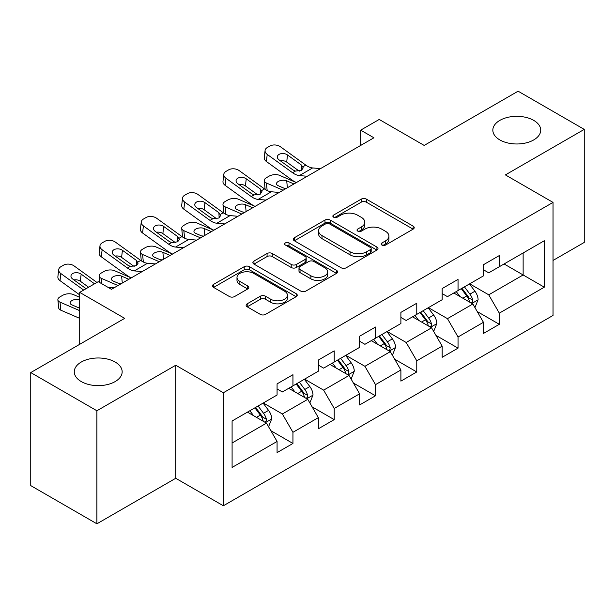 <?xml version="1.0" encoding="UTF-8"?>
<svg xmlns="http://www.w3.org/2000/svg" width="615" height="615" viewBox="0 0 615 615"><rect width="100%" height="100%" fill="white"/><g stroke="black" fill="none" stroke-linecap="round" stroke-linejoin="round"><path stroke-width="0.92" d="M381.923 245.07A2.568 1.484 0 0 0 385.559 245.07L413.149 229.134A3.675 2.122 0 0 0 414.226 227.635A3.675 2.122 0 0 0 413.149 226.136L366.402 199.152A3.675 2.122 0 0 0 361.213 199.152L333.614 215.081A2.568 1.484 0 0 0 332.861 216.126A2.568 1.484 0 0 0 333.614 217.18A2.568 1.484 0 0 0 337.251 217.18L340.825 215.119A11.754 6.788 0 0 1 357.446 215.119L361.343 217.364A11.754 6.788 0 0 1 364.78 222.161A11.754 6.788 0 0 1 361.343 226.966L357.769 229.026A2.568 1.484 0 0 0 357.015 230.071A2.568 1.484 0 0 0 357.769 231.125A2.568 1.484 0 0 0 361.405 231.125L364.979 229.064A11.754 6.788 0 0 1 381.6 229.064L385.49 231.309A11.754 6.788 0 0 1 388.934 236.106A11.754 6.788 0 0 1 385.49 240.903L381.923 242.971A2.568 1.484 0 0 0 381.169 244.017A2.568 1.484 0 0 0 381.923 245.07L381.923 242.971M115.151 362.035A23.947 13.822 0 0 0 89.052 359.037A23.947 13.822 0 0 0 74.269 371.806A23.947 13.822 0 0 0 81.288 381.584A23.947 13.822 0 0 0 107.379 384.583A23.947 13.822 0 0 0 122.162 371.806A23.947 13.822 0 0 0 115.151 362.035M533.712 120.379A23.947 13.822 0 0 0 507.621 117.38A23.947 13.822 0 0 0 492.838 130.149A23.947 13.822 0 0 0 499.849 139.928A23.947 13.822 0 0 0 525.948 142.926A23.947 13.822 0 0 0 540.731 130.149A23.947 13.822 0 0 0 533.712 120.379M247.199 303.802A3.675 2.122 0 0 0 246.123 305.301A3.675 2.122 0 0 0 247.199 306.8L260.314 314.373A3.675 2.122 0 0 0 265.511 314.373L296.153 296.684A3.675 2.122 0 0 0 297.23 295.185A3.675 2.122 0 0 0 296.153 293.686L249.406 266.695A3.675 2.122 0 0 0 244.217 266.695L213.566 284.391A3.675 2.122 0 0 0 212.49 285.89A3.675 2.122 0 0 0 213.566 287.389L229.41 296.53A3.675 2.122 0 0 0 234.607 296.53L247.722 288.965A3.675 2.122 0 0 0 248.798 287.459A3.675 2.122 0 0 0 247.722 285.96L239.865 281.424A9.825 5.673 0 0 1 236.99 277.419A9.825 5.673 0 0 1 243.048 272.176A9.825 5.673 0 0 1 253.757 273.406L284.53 291.172A9.825 5.673 0 0 1 287.413 295.185A9.825 5.673 0 0 1 281.347 300.428A9.825 5.673 0 0 1 270.638 299.197L265.511 296.23A3.675 2.122 0 0 0 260.314 296.23L247.199 303.802L247.199 306.8M553.031 260.453L584.25 242.425L584.25 129.388L518.107 91.197L424.181 145.424L379.201 119.456L360.682 130.149L373.912 137.791L111.446 289.319L98.216 281.685L79.696 292.379L79.696 344.315M96.893 410.759L96.893 523.803L175.736 478.278L175.736 365.241L96.893 410.759L30.75 372.575L124.676 318.347L79.696 292.379M175.736 365.241L223.36 392.739L553.031 202.404L553.031 315.441L223.36 505.776L223.36 392.739M584.25 129.388L505.407 174.906L553.031 202.404M341.087 267.748A3.675 2.122 0 0 0 346.276 267.748L376.918 250.051A3.675 2.122 0 0 0 377.994 248.552A3.675 2.122 0 0 0 376.918 247.053L330.178 220.062A3.675 2.122 0 0 0 324.981 220.062L294.339 237.759A3.675 2.122 0 0 0 293.263 239.258A3.675 2.122 0 0 0 294.339 240.757L341.087 267.748M286.406 245.623A2.568 1.484 0 0 1 289.012 245.985L289.012 242.933L336.536 270.369A3.675 2.122 0 0 1 337.612 271.868A3.675 2.122 0 0 1 336.536 273.368L305.893 291.064A3.675 2.122 0 0 1 300.697 291.064L253.957 264.073L253.957 261.075A3.675 2.122 0 0 0 252.88 262.574A3.675 2.122 0 0 0 253.957 264.073M253.957 261.075L267.071 253.503A3.675 2.122 0 0 1 272.261 253.503L291.218 264.45A3.675 2.122 0 0 0 296.415 264.45L305.117 259.422A3.675 2.122 0 0 0 306.193 257.923A3.675 2.122 0 0 0 305.117 256.424L285.375 245.031A2.568 1.484 0 0 1 284.622 243.978A2.568 1.484 0 0 1 286.213 242.61A2.568 1.484 0 0 1 289.012 242.933M96.893 523.803L30.75 485.612L30.75 372.575M270.854 430.7L292.948 443.453L292.948 432.299L318.347 417.639L318.347 428.786L334.222 419.622L334.222 408.468L359.621 393.808L359.621 404.954L375.496 395.791L375.496 384.644L400.895 369.976L400.895 381.131L416.77 371.96L416.77 360.813L442.17 346.145L442.17 357.3L458.044 348.136L458.044 336.982L483.444 322.314L483.444 333.468L499.319 324.305L499.319 313.15L544.298 287.182L544.298 240.749L523.134 252.965L523.134 274.966L544.298 287.182M292.948 443.453L277.073 452.617L277.073 441.462L232.093 467.431L232.093 420.998L277.073 395.03L277.073 383.875L292.948 374.712L292.948 385.859L318.347 371.199L318.347 360.044L334.222 350.881L334.222 362.035L359.621 347.367L359.621 336.221L375.496 327.049L375.496 338.204L400.895 323.536L400.895 312.389L416.77 303.226L416.77 314.373L442.17 299.713L442.17 288.558L458.044 279.394L458.044 290.541L483.444 275.881L483.444 264.727L499.319 255.563L499.319 266.718L544.298 240.749M288.712 388.303L307.761 399.304L282.362 413.972L263.312 402.971M277.073 388.918L282.362 391.97L292.948 385.859M282.362 413.972L292.948 432.299M307.761 399.304L318.347 417.639M329.986 364.48L349.036 375.473L323.636 390.141L304.586 379.14M318.347 365.087L323.636 368.147L334.222 362.035M323.636 390.141L334.222 408.468M349.036 375.473L359.621 393.808M371.26 340.649L390.31 351.649L364.91 366.309L345.861 355.309M359.621 341.256L364.91 344.315L375.496 338.204M364.91 366.309L375.496 384.644M390.31 351.649L400.895 369.976M412.534 316.817L431.584 327.818L406.184 342.478L387.135 331.485M400.895 317.432L406.184 320.484L416.77 314.373M406.184 342.478L416.77 360.813M431.584 327.818L442.17 346.145M453.809 292.986L472.866 303.987L447.466 318.655L428.409 307.654M442.17 293.601L447.466 296.653L458.044 290.541M447.466 318.655L458.044 336.982M472.866 303.987L483.444 322.314M504.085 263.966L523.134 274.966L488.74 294.823L469.683 283.822M483.444 269.77L488.74 272.822L499.319 266.718M488.74 294.823L499.319 313.15M175.736 478.278L223.36 505.776M360.682 130.149L360.682 145.424M232.093 442.992L266.487 423.135L247.438 412.135M266.487 423.135L277.073 441.462M477.225 311.551L499.319 324.305M435.95 335.375L458.044 348.136M394.676 359.206L416.77 371.96M353.402 383.037L375.496 395.791M312.128 406.869L334.222 419.622M382.945 245.431L385.49 243.963A11.754 6.788 0 0 0 388.934 239.166L388.934 236.106M364.78 222.161L364.78 225.221A11.754 6.788 0 0 1 361.343 230.018L358.799 231.486M413.103 229.164L366.402 202.204A3.675 2.122 0 0 0 361.213 202.204L334.645 217.541M376.872 250.082L330.178 223.122A3.675 2.122 0 0 0 324.981 223.122L294.385 240.788M370.43 249.605A2.568 1.484 0 0 0 371.183 248.552A2.568 1.484 0 0 0 370.43 247.507L329.394 223.814A2.568 1.484 0 0 0 325.758 223.814L321.999 225.989A11.754 6.788 0 0 0 318.555 230.786A11.754 6.788 0 0 0 321.999 235.583L350.043 251.773A11.754 6.788 0 0 0 366.663 251.773L370.43 249.605L370.43 252.657A2.568 1.484 0 0 0 371.183 251.612L371.183 248.552M318.555 230.786L318.555 233.838A11.754 6.788 0 0 0 321.999 238.635L321.999 235.583M370.43 252.657L366.663 254.833A11.754 6.788 0 0 1 350.043 254.833L321.999 238.635M254.003 264.096L267.071 256.555L267.071 253.503M306.193 257.923L306.193 260.983A3.675 2.122 0 0 1 305.117 262.482L296.415 267.502A3.675 2.122 0 0 1 291.218 267.502L272.261 256.555A3.675 2.122 0 0 0 267.071 256.555M289.012 245.985L336.49 273.398M310.89 275.804A9.825 5.673 0 0 0 321.599 277.034A9.825 5.673 0 0 0 327.664 271.792A9.825 5.673 0 0 0 324.789 267.786L313.942 261.521A3.675 2.122 0 0 0 308.753 261.521L300.051 266.549A3.675 2.122 0 0 0 298.975 268.048A3.675 2.122 0 0 0 300.051 269.547L310.89 275.804L310.89 278.856A9.825 5.673 0 0 0 321.599 280.086A9.825 5.673 0 0 0 327.664 274.851L327.664 271.792M298.975 268.048L298.975 271.1A3.675 2.122 0 0 0 300.051 272.599L300.051 269.547M310.89 278.856L300.051 272.599M287.413 295.185L287.413 298.237A9.825 5.673 0 0 1 281.347 303.479A9.825 5.673 0 0 1 270.638 302.249L265.511 299.29A3.675 2.122 0 0 0 260.314 299.29L247.253 306.831M236.99 277.419L236.99 280.471A9.825 5.673 0 0 0 239.865 284.484L239.865 281.424M247.668 288.989L239.865 284.484M296.107 296.714L249.406 269.754A3.675 2.122 0 0 0 244.217 269.754L213.62 287.413M474.949 307.608L478.101 299.682A9.917 5.727 -120 0 0 474.934 291.233L469.476 283.946M296.33 182.578L279.625 175.375A7.48 3.744 -5.9 0 0 269.086 176.159L266.441 177.689A7.48 3.744 -5.9 0 0 264.242 180.718A7.48 3.744 -5.9 0 0 266.395 183.009L267.171 190.535M459.959 296.538L456.245 291.587M283.1 190.22L266.395 183.009M471.328 303.103L472.528 301.834L472.743 300.105A9.917 5.727 -120 0 0 469.906 294.139L464.448 286.851M461.965 288.281L468.023 296.368A5.051 2.914 60 0 1 468.938 297.906L472.743 300.105M293.947 183.954L286.69 180.825A5.989 2.998 174.1 0 0 278.257 181.456A5.989 2.998 174.1 0 0 276.504 183.877A5.989 2.998 174.1 0 0 278.226 185.715L285.483 188.843M265.265 189.443A7.48 3.744 174.1 0 1 265.073 188.774L264.242 180.718M286.144 188.467A5.989 2.998 -5.9 0 0 284.184 188.282M461.273 288.681L466.731 295.969A9.917 5.727 60 0 1 469.568 301.934M307.285 176.259L299.397 175.583A18.711 10.801 60 0 1 292.563 172.73L267.225 154.411L266.395 161.507A7.48 4.828 -173.3 0 1 264.258 157.586L265.08 150.483A7.48 4.828 6.7 0 0 267.225 154.411M296.368 182.555A28.059 16.205 60 0 1 291.733 179.834L266.395 161.507M320.515 168.618L312.628 167.941A18.711 10.801 60 0 1 305.786 165.097L280.455 146.77A7.48 4.828 6.7 0 0 269.916 146.032L267.264 147.554A7.48 4.828 6.7 0 0 265.08 150.483M301.673 170.232L301.458 165.058L303.226 167.818L301.481 170.347L295.408 171.085L292.994 169.948L279.056 159.869A5.989 3.859 -173.3 0 1 277.342 156.733A5.989 3.859 -173.3 0 1 279.087 154.388A5.989 3.859 -173.3 0 1 287.52 154.98L286.69 162.076L299.267 171.17M286.69 162.076A5.989 3.859 6.7 0 0 280.294 160.761M301.458 165.058L287.52 154.98M433.675 331.439L436.827 323.505A9.917 5.727 -120 0 0 433.66 315.065L428.201 307.777M255.056 206.409L238.351 199.199A7.48 3.744 -5.9 0 0 227.811 199.99L225.159 201.52A7.48 3.744 -5.9 0 0 222.968 204.549A7.48 3.744 -5.9 0 0 225.121 206.84L225.897 214.366M418.684 320.361L414.971 315.41M241.826 214.051L225.121 206.84M430.054 326.934L431.253 325.658L431.469 323.928A9.917 5.727 -120 0 0 428.632 317.97L423.174 310.675M420.691 312.113L426.749 320.2A5.051 2.914 60 0 1 427.663 321.73L431.469 323.928M252.673 207.785L245.416 204.657A5.989 2.998 174.1 0 0 236.983 205.287A5.989 2.998 174.1 0 0 235.23 207.709A5.989 2.998 174.1 0 0 236.952 209.538L244.209 212.675M223.991 213.274A7.48 3.744 174.1 0 1 223.799 212.606L222.968 204.549M244.862 212.29A5.989 2.998 -5.9 0 0 242.91 212.114M419.999 312.512L425.457 319.8A9.917 5.727 60 0 1 428.294 325.766M392.401 355.27L395.553 347.337A9.917 5.727 -120 0 0 392.385 338.896L386.927 331.608M213.782 230.241L197.077 223.03A7.48 3.744 -5.9 0 0 186.537 223.822L183.885 225.351A7.48 3.744 -5.9 0 0 181.694 228.38A7.48 3.744 -5.9 0 0 183.847 230.671L184.623 238.189M377.41 344.192L373.697 339.242M200.552 237.874L183.847 230.671M388.78 350.758L389.979 349.489L390.194 347.759A9.917 5.727 -120 0 0 387.358 341.794L381.9 334.506M379.417 335.944L385.474 344.031A5.051 2.914 60 0 1 386.389 345.561L390.194 347.759M211.399 231.617L204.142 228.48A5.989 2.998 174.1 0 0 195.708 229.118A5.989 2.998 174.1 0 0 193.956 231.54A5.989 2.998 174.1 0 0 195.678 233.369L202.935 236.498M182.717 237.106A7.48 3.744 174.1 0 1 182.524 236.437L181.694 228.38M203.588 236.122A5.989 2.998 -5.9 0 0 201.635 235.937M378.725 336.344L384.183 343.631A9.917 5.727 60 0 1 387.019 349.597M266.011 200.083L258.123 199.414A18.711 10.801 60 0 1 251.289 196.562L225.951 178.235L225.121 185.338A7.48 4.828 -173.3 0 1 222.984 181.417L223.806 174.314A7.48 4.828 6.7 0 0 225.951 178.235M255.094 206.386A28.059 16.205 60 0 1 250.459 203.657L225.121 185.338M279.241 192.449L271.353 191.772A18.711 10.801 60 0 1 264.512 188.92L239.181 170.601A7.48 4.828 6.7 0 0 228.642 169.855L225.989 171.385A7.48 4.828 6.7 0 0 223.806 174.314M260.399 194.056L260.183 188.89L261.952 191.649L260.207 194.179L254.133 194.917L251.72 193.779L237.782 183.701A5.989 3.859 -173.3 0 1 236.068 180.556A5.989 3.859 -173.3 0 1 237.813 178.219A5.989 3.859 -173.3 0 1 246.246 178.811L245.416 185.907L257.993 195.001M245.416 185.907A5.989 3.859 6.7 0 0 239.02 184.592M260.183 188.89L246.246 178.811M224.736 223.914L216.849 223.237A18.711 10.801 60 0 1 210.015 220.393L184.677 202.066L183.847 209.169A7.48 4.828 -173.3 0 1 181.702 205.241L182.532 198.145A7.48 4.828 6.7 0 0 184.677 202.066M213.82 230.218A28.059 16.205 60 0 1 209.185 227.489L183.847 209.169M237.967 216.28L230.079 215.604A18.711 10.801 60 0 1 223.237 212.752L197.907 194.432A7.48 4.828 6.7 0 0 187.36 193.687L184.715 195.216A7.48 4.828 6.7 0 0 182.532 198.145M219.125 217.887L218.909 212.721L220.677 215.481L218.932 218.002L212.859 218.748L210.445 217.602L196.508 207.524A5.989 3.859 -173.3 0 1 194.794 204.388A5.989 3.859 -173.3 0 1 196.539 202.043A5.989 3.859 -173.3 0 1 204.972 202.643L204.142 209.738L216.718 218.832M204.142 209.738A5.989 3.859 6.7 0 0 197.746 208.424M218.909 212.721L204.972 202.643M351.127 379.094L354.278 371.168A9.917 5.727 -120 0 0 351.111 362.727L345.653 355.432M172.508 254.072L155.803 246.861A7.48 3.744 -5.9 0 0 145.263 247.653L142.611 249.175A7.48 3.744 -5.9 0 0 140.42 252.212A7.48 3.744 -5.9 0 0 142.572 254.495L143.349 262.021M336.128 368.024L332.423 363.073M159.277 261.706L142.572 254.495M347.506 374.589L348.705 373.32L348.92 371.591A9.917 5.727 -120 0 0 346.084 365.625L340.625 358.337M338.142 359.767L344.2 367.855A5.051 2.914 60 0 1 345.115 369.392L348.92 371.591M170.124 255.44L162.867 252.311A5.989 2.998 174.1 0 0 154.434 252.942A5.989 2.998 174.1 0 0 152.681 255.371A5.989 2.998 174.1 0 0 154.403 257.201L161.66 260.329M141.442 260.929A7.48 3.744 174.1 0 1 141.25 260.268L140.42 252.212M162.314 259.953A5.989 2.998 -5.9 0 0 160.361 259.768M337.45 360.167L342.909 367.463A9.917 5.727 60 0 1 345.745 373.42M309.852 402.925L313.004 394.999A9.917 5.727 -120 0 0 309.837 386.551L304.379 379.263M131.233 277.895L114.528 270.692A7.48 3.744 -5.9 0 0 103.989 271.476L101.337 273.006A7.48 3.744 -5.9 0 0 99.146 276.035A7.48 3.744 -5.9 0 0 101.298 278.326L101.859 283.784M294.854 391.855L291.149 386.904M118.003 285.537L101.298 278.326M306.232 398.42L307.431 397.152L307.646 395.422A9.917 5.727 -120 0 0 304.809 389.456L299.351 382.169M296.868 383.599L302.926 391.686A5.051 2.914 60 0 1 303.841 393.223L307.646 395.422M128.85 279.272L121.593 276.143A5.989 2.998 174.1 0 0 113.16 276.773A5.989 2.998 174.1 0 0 111.407 279.202A5.989 2.998 174.1 0 0 113.129 281.032L120.386 284.161M121.04 283.784A5.989 2.998 -5.9 0 0 119.087 283.6M296.176 383.998L301.634 391.286A9.917 5.727 60 0 1 304.471 397.252M268.578 426.756L271.73 418.823A9.917 5.727 -120 0 0 268.563 410.382L263.105 403.094M79.696 297.299L73.254 294.516A7.48 3.744 -5.9 0 0 62.715 295.308L60.062 296.837A7.48 3.744 -5.9 0 0 57.872 299.866A7.48 3.744 -5.9 0 0 60.024 302.157L60.854 310.214A7.48 3.744 174.1 0 1 58.702 307.923L57.872 299.866M253.58 415.686L249.875 410.728M79.696 310.644L60.024 302.157M79.696 318.347L60.854 310.214M264.957 422.251L266.157 420.983L266.372 419.246A9.917 5.727 -120 0 0 263.535 413.288L258.077 405.992M255.594 407.43L261.652 415.517A5.051 2.914 60 0 1 262.567 417.055L266.372 419.246M79.696 299.743A5.989 2.998 174.1 0 0 71.886 300.604A5.989 2.998 174.1 0 0 70.133 303.026A5.989 2.998 174.1 0 0 71.855 304.863L79.696 308.246M79.696 307.6A5.989 2.998 -5.9 0 0 77.813 307.431M254.902 407.83L260.36 415.117A9.917 5.727 60 0 1 263.197 421.083M183.462 247.745L175.575 247.069A18.711 10.801 60 0 1 168.733 244.224L143.403 225.897L142.572 232.993A7.48 4.828 -173.3 0 1 140.428 229.072L141.258 221.977A7.48 4.828 6.7 0 0 143.403 225.897M172.546 254.041A28.059 16.205 60 0 1 167.91 251.32L142.572 232.993M196.692 240.104L188.805 239.435A18.711 10.801 60 0 1 181.963 236.583L156.633 218.256A7.48 4.828 6.7 0 0 146.086 217.518L143.441 219.048A7.48 4.828 6.7 0 0 141.258 221.977M177.85 241.718L177.635 236.544L179.403 239.304L177.658 241.833L171.585 242.579L169.171 241.434L155.234 231.355A5.989 3.859 -173.3 0 1 153.519 228.219A5.989 3.859 -173.3 0 1 155.264 225.874A5.989 3.859 -173.3 0 1 163.698 226.466L162.867 233.569L175.444 242.664M162.867 233.569A5.989 3.859 6.7 0 0 156.471 232.255M177.635 236.544L163.698 226.466M142.188 271.576L134.301 270.9A18.711 10.801 60 0 1 127.459 268.048L102.128 249.728L101.298 256.824A7.48 4.828 -173.3 0 1 99.153 252.903L99.984 245.8A7.48 4.828 6.7 0 0 102.128 249.728M131.272 277.872A28.059 16.205 60 0 1 126.636 275.151L101.298 256.824M155.418 263.935L147.531 263.258A18.711 10.801 60 0 1 140.689 260.414L115.359 242.087A7.48 4.828 6.7 0 0 104.811 241.349L102.167 242.871A7.48 4.828 6.7 0 0 99.984 245.8M136.576 265.549L136.361 260.376L138.129 263.135L136.384 265.665L130.311 266.403L127.897 265.265L113.96 255.187A5.989 3.859 -173.3 0 1 112.245 252.05A5.989 3.859 -173.3 0 1 113.99 249.705A5.989 3.859 -173.3 0 1 122.423 250.297L121.593 257.401L134.17 266.487M121.593 257.401A5.989 3.859 6.7 0 0 115.197 256.078M136.361 260.376L122.423 250.297M83.686 290.072L60.854 273.56L60.024 280.655A7.48 4.828 -173.3 0 1 57.879 276.735L58.709 269.631A7.48 4.828 6.7 0 0 60.854 273.56M79.696 294.885L60.024 280.655M96.916 282.431L74.084 265.918A7.48 4.828 6.7 0 0 63.537 265.18L60.893 266.702A7.48 4.828 6.7 0 0 58.709 269.631M114.136 287.766L107.817 287.228M86.069 288.696L72.685 279.018A5.989 3.859 -173.3 0 1 70.971 275.874A5.989 3.859 -173.3 0 1 72.716 273.537A5.989 3.859 -173.3 0 1 81.149 274.129L80.319 281.224L88.614 287.228M80.319 281.224A5.989 3.859 6.7 0 0 73.923 279.91M94.533 283.807L81.149 274.129M385.49 243.963L385.49 240.903M357.769 231.125L357.769 229.026M361.343 230.018L361.343 226.966M333.614 217.18L333.614 215.081M361.213 202.204L361.213 199.152M366.402 202.204L366.402 199.152M413.149 229.134L413.149 226.136M294.339 240.757L294.339 237.759M324.981 223.122L324.981 220.062M330.178 223.122L330.178 220.062M376.918 250.051L376.918 247.053M350.043 254.833L350.043 251.773M366.663 254.833L366.663 251.773M272.261 256.555L272.261 253.503M291.218 267.502L291.218 264.45M296.415 267.502L296.415 264.45M305.117 262.482L305.117 259.422M336.536 273.368L336.536 270.369M260.314 299.29L260.314 296.23M265.511 299.29L265.511 296.23M270.638 302.249L270.638 299.197M247.722 288.965L247.722 285.96M213.566 287.389L213.566 284.391M244.217 269.754L244.217 266.695M249.406 269.754L249.406 266.695M296.153 296.684L296.153 293.686M471.882 303.418L478.032 299.874M469.906 294.139L474.934 291.233M462.857 298.206L466.731 295.969M286.69 180.825L287.405 187.736M295.408 171.085L292.563 172.73M305.786 165.097L302.941 166.742M312.628 167.941L299.397 175.583M430.608 327.249L436.758 323.698M428.632 317.97L433.66 315.065M421.582 322.037L425.457 319.8M245.416 204.657L246.131 211.56M389.333 351.08L395.483 347.529M387.358 341.794L392.385 338.896M380.308 345.868L384.183 343.631M204.142 228.48L204.857 235.391M254.133 194.917L251.289 196.562M264.512 188.92L261.667 190.573M271.353 191.772L258.123 199.414M212.859 218.748L210.015 220.393M223.237 212.752L220.393 214.397M230.079 215.604L216.849 223.237M348.059 374.912L354.209 371.36M346.084 365.625L351.111 362.727M339.034 369.7L342.909 367.463M162.867 252.311L163.582 259.223M306.785 398.743L312.935 395.191M304.809 389.456L309.837 386.551M297.76 393.531L301.634 391.286M121.593 276.143L122.308 283.054M265.511 422.566L271.661 419.015M263.535 413.288L268.563 410.382M256.486 417.354L260.36 415.117M171.585 242.579L168.733 244.224M181.963 236.583L179.119 238.228M188.805 239.435L175.575 247.069M130.311 266.403L127.459 268.048M140.689 260.414L137.845 262.059M147.531 263.258L134.301 270.9M99.146 276.035L99.822 282.608"/></g></svg>
